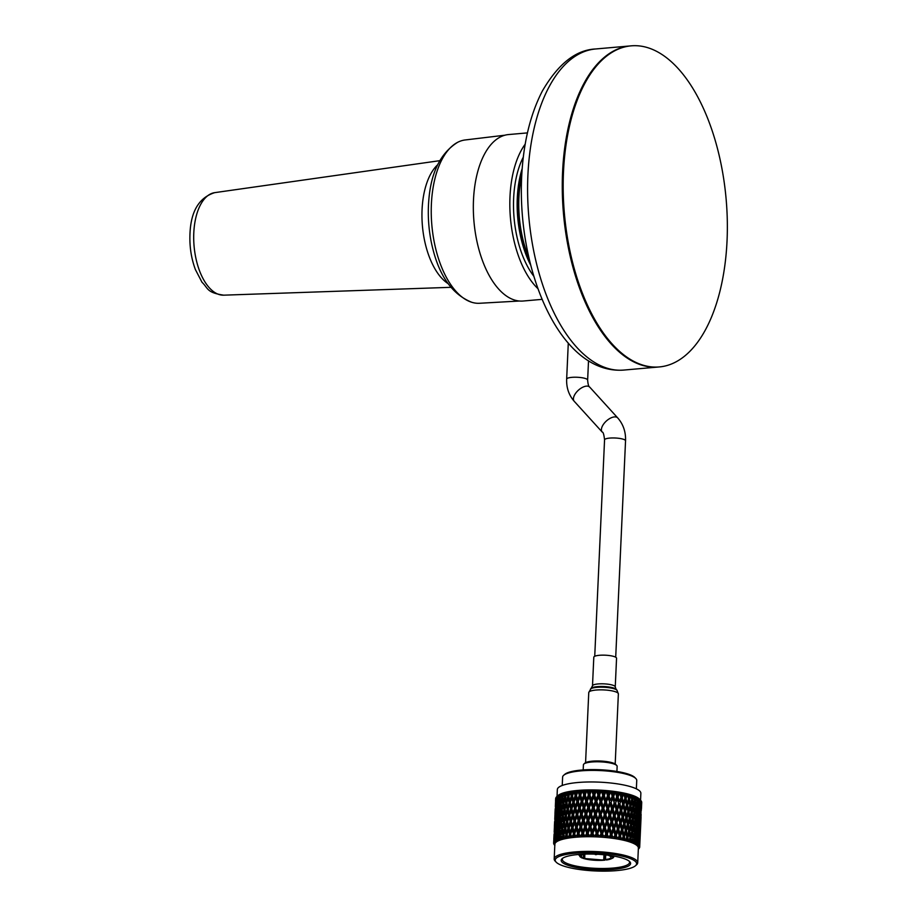 <?xml version="1.0" encoding="UTF-8"?>
<svg xmlns="http://www.w3.org/2000/svg" width="917" height="917" viewBox="0 0 917 917"><rect width="100%" height="100%" fill="white"/><g stroke="black" fill="none" stroke-linecap="round" stroke-linejoin="round"><path stroke-width="1.38" d="M623.824 370.067A161.163 81.177 -95 0 1 527.905 175.124A161.163 81.177 -95 0 1 595.546 48.979C575.853 49.896 558.121 63.915 542.337 91.058C530.164 114.717 523.263 143.453 521.647 177.268C517.199 272.062 560.883 374.87 623.824 370.067L658.498 367.006A161.163 81.177 -95 0 1 562.58 172.075A161.163 81.177 -95 0 1 630.208 45.93L631.125 45.85A161.163 81.177 -95 0 1 727.043 240.793A161.163 81.177 -95 0 1 659.403 366.926A161.163 81.177 -95 0 1 563.485 171.995A161.163 81.177 -95 0 1 631.125 45.85M533.786 276.189A76.34 38.445 -95 0 1 513.646 198.278A76.34 38.445 -95 0 1 523.298 157.151M530.679 265.116A76.34 38.445 -95 0 1 517.291 197.957A76.34 38.445 -95 0 1 522.174 168.602M659.403 366.926L658.498 367.006A161.163 81.177 -95 0 1 562.58 172.075A161.163 81.177 -95 0 1 630.208 45.93L595.546 48.979M521.704 176.064A76.764 38.663 85 0 0 528.914 257.849M521.853 173.302A74.644 37.597 85 0 0 529.545 260.543M592.497 685.859A11.394 2.533 -177.4 0 1 605.667 683.956A11.394 2.533 -177.4 0 1 615.25 686.89L616.556 658.234A11.394 2.533 -177.4 0 0 606.962 655.3A11.394 2.533 -177.4 0 0 593.803 657.202L592.497 685.859L588.76 692.541L585.573 762.657M583.9 763.999L584.989 763.047A15.807 3.508 2.6 0 1 597.403 760.961A15.807 3.508 2.6 0 1 613.244 763.082A15.807 3.508 2.6 0 1 615.731 764.446L616.74 765.489A16.884 3.748 -177.4 0 0 614.081 764.033A16.884 3.748 -177.4 0 0 597.162 761.775A16.884 3.748 -177.4 0 0 583.9 763.999A16.884 3.748 -177.4 0 0 583.418 764.824L583.189 769.925M608.854 855.32L609.725 855.435M607.1 859.137L606.435 859.974L605.495 859.63A14.81 3.29 -177.4 0 0 610.94 857.349A14.81 3.29 -177.4 0 0 608.842 855.538M605.495 859.63L605.713 854.942M605.541 854.919L604.67 860.169L605.335 859.344M575.968 854.736A34.743 7.714 2.6 0 1 629.773 861.705A34.743 7.714 2.6 0 1 615.834 869.11A34.743 7.714 2.6 0 1 576.323 867.459A34.743 7.714 2.6 0 1 562.19 858.633A34.743 7.714 2.6 0 1 575.968 854.736M562.82 858.163A33.665 7.474 -177.4 0 0 562.327 859.344A33.665 7.474 -177.4 0 0 580.289 866.829A33.665 7.474 -177.4 0 0 615.273 867.837A33.665 7.474 -177.4 0 0 629.578 862.404A33.665 7.474 -177.4 0 0 629.2 861.178M629.211 858.163A40.726 9.044 -177.4 0 0 579.464 852.936A40.726 9.044 -177.4 0 0 556.195 862.186A40.726 9.044 -177.4 0 0 562.602 865.694A40.726 9.044 -177.4 0 0 603.432 871.15A40.726 9.044 -177.4 0 0 635.424 865.786A40.726 9.044 -177.4 0 0 629.211 858.163M556.195 862.186L555.186 861.143A41.804 9.285 2.6 0 1 554.189 858.977A41.804 9.285 2.6 0 1 583.579 851.457A41.804 9.285 2.6 0 1 630.139 857.017A41.804 9.285 2.6 0 1 637.716 862.771A41.804 9.285 2.6 0 1 636.524 864.834L635.424 865.786M563.668 775.289L564.769 774.338A36.027 8.001 2.6 0 1 593.07 769.592A36.027 8.001 2.6 0 1 629.188 774.418A36.027 8.001 2.6 0 1 634.851 777.524L635.859 778.567A37.104 8.242 -177.4 0 0 630.025 775.369A37.104 8.242 -177.4 0 0 592.829 770.395A37.104 8.242 -177.4 0 0 563.668 775.289A37.104 8.242 -177.4 0 0 562.614 777.112L562.236 785.468M556.871 796.552A43.088 9.571 2.6 0 1 556.951 796.483L556.676 798.718L556.596 796.804A43.088 9.571 2.6 0 1 556.871 796.552L558.178 795.429A41.804 9.285 2.6 0 1 591.018 789.915A41.804 9.285 2.6 0 1 632.936 795.52A41.804 9.285 2.6 0 1 639.504 799.12L640.696 800.358A43.088 9.571 2.6 0 1 640.868 800.541L640.616 802.444L640.524 800.186A43.088 9.571 2.6 0 1 640.696 800.358M557.032 796.414L557.341 789.537A41.804 9.285 2.6 0 1 586.731 782.018A41.804 9.285 2.6 0 1 633.292 787.565A41.804 9.285 2.6 0 1 640.868 793.32L640.559 800.209M555.645 798.787A43.088 9.571 2.6 0 1 555.645 798.684A43.088 9.571 2.6 0 1 555.656 798.558L555.564 800.828M555.713 798.214A43.088 9.571 2.6 0 1 555.725 798.168L555.335 806.616L555.851 798.054M555.851 797.836A43.088 9.571 2.6 0 1 556.034 797.503L555.84 799.739L555.851 797.836M556.264 797.171A43.088 9.571 2.6 0 1 556.31 797.125L555.908 805.573L556.264 797.171M557.353 796.174A43.088 9.571 2.6 0 1 557.421 796.128L556.997 804.576L557.353 796.174L558.51 795.154L556.951 796.483M557.868 795.83A43.088 9.571 2.6 0 1 558.396 795.52L558.04 797.744L557.868 795.83L558.74 794.993L557.421 796.128M558.957 795.234A43.088 9.571 2.6 0 1 559.049 795.188L559.496 798.971L558.625 803.636L558.201 799.59L558.957 795.234L560.046 794.237L558.396 795.52M559.668 794.901A43.088 9.571 2.6 0 1 560.356 794.626L559.909 796.839L560.356 794.088L559.049 795.188M561.066 794.351A43.088 9.571 2.6 0 1 561.181 794.317L561.777 798.122L560.734 802.765L560.149 798.696L561.066 794.351L562.052 793.388L560.356 794.626M561.938 794.053A43.088 9.571 2.6 0 1 562.786 793.801L562.259 796.002L562.453 793.239L561.181 794.317M563.646 793.56A43.088 9.571 2.6 0 1 563.783 793.526L564.517 797.354L563.325 801.962L562.58 797.87L564.54 792.609L562.786 793.801M564.689 793.297A43.088 9.571 2.6 0 1 565.674 793.056L565.078 795.245L565.01 792.483L563.783 793.526M566.66 792.85A43.088 9.571 2.6 0 1 566.821 792.815L567.692 796.678L566.362 801.263L565.468 797.137L567.44 791.91L565.674 793.056M567.852 792.62A43.088 9.571 2.6 0 1 568.976 792.426L568.311 794.592L567.978 791.795L566.821 792.815M570.087 792.242A43.088 9.571 2.6 0 1 570.259 792.208L571.245 796.105L569.789 800.656L568.769 796.495L570.741 791.314L568.976 792.426M571.406 792.047A43.088 9.571 2.6 0 1 572.644 791.887L571.933 794.03L571.348 791.222L570.259 792.208M573.87 791.738A43.088 9.571 2.6 0 1 574.053 791.715L575.154 795.647L573.583 800.151L572.437 795.956L574.397 790.809L572.644 791.887M575.314 791.577A43.088 9.571 2.6 0 1 576.644 791.451L575.876 793.583L575.051 790.741L574.053 791.715M577.962 791.348A43.088 9.571 2.6 0 1 578.168 791.325L579.349 795.291L577.676 799.762L576.438 795.52L578.352 790.431L576.644 791.451M579.51 791.233A43.088 9.571 2.6 0 1 580.931 791.142L580.117 793.262L579.063 790.374L578.168 791.325M582.318 791.062A43.088 9.571 2.6 0 1 582.524 791.062L583.785 795.062L582.043 799.486L580.713 795.211L582.57 790.156L580.931 791.142M583.946 790.993A43.088 9.571 2.6 0 1 585.424 790.947L584.587 793.045L583.315 790.122L582.524 791.062M586.88 790.913A43.088 9.571 2.6 0 1 587.098 790.913L588.405 794.947L586.605 799.337L585.218 795.016L586.995 789.995L585.424 790.947M588.565 790.89A43.088 9.571 2.6 0 1 590.101 790.878L589.23 792.953L587.763 789.973L587.098 790.913M591.58 790.878A43.088 9.571 2.6 0 1 591.809 790.878L593.15 794.959L591.316 799.303L589.883 794.947L591.557 789.95L590.101 790.878M593.31 790.901A43.088 9.571 2.6 0 1 594.869 790.924L593.998 792.987L592.348 789.961L591.809 790.878M596.382 790.97A43.088 9.571 2.6 0 1 596.612 790.97L597.976 795.096L596.119 799.395L594.663 794.993L596.382 790.97L596.21 790.03L594.869 790.924M598.125 791.027A43.088 9.571 2.6 0 1 599.695 791.096L598.812 793.136L598.125 791.027L597.013 790.064L596.612 790.97M601.208 791.176A43.088 9.571 2.6 0 1 601.437 791.188L602.79 795.348L600.944 799.613L599.489 795.165L601.208 791.176L600.899 790.236L599.695 791.096M602.95 791.279A43.088 9.571 2.6 0 1 604.509 791.394L603.638 793.411L602.95 791.279L601.712 790.282L601.437 791.188M606.011 791.509A43.088 9.571 2.6 0 1 606.229 791.531L607.558 795.727L605.736 799.945L604.292 795.452L606.011 791.509L605.564 790.546L604.509 791.394M607.719 791.658A43.088 9.571 2.6 0 1 609.255 791.807L608.395 793.801L607.719 791.658L606.355 790.614L606.229 791.531M610.711 791.956A43.088 9.571 2.6 0 1 610.928 791.979L612.212 796.208L610.435 800.392L609.037 795.864L610.711 791.956L610.137 790.97L609.255 791.807M612.373 792.139A43.088 9.571 2.6 0 1 613.851 792.322L613.026 794.305L612.373 792.139L610.917 791.05L610.928 791.979M615.261 792.506A43.088 9.571 2.6 0 1 615.479 792.54L616.705 796.804L614.986 800.954L613.645 796.38L615.261 792.506L614.573 791.497L613.851 792.322M616.854 792.735A43.088 9.571 2.6 0 1 618.276 792.953L617.473 794.913L616.854 792.735L615.318 791.6L615.479 792.54M619.605 793.159A43.088 9.571 2.6 0 1 619.812 793.194L620.958 797.492L619.319 801.607L618.058 797.011L619.605 793.159L618.803 792.128L618.276 792.953M621.107 793.423A43.088 9.571 2.6 0 1 622.437 793.675L621.692 795.624L621.107 793.423L619.514 792.254L619.812 793.194M623.686 793.916A43.088 9.571 2.6 0 1 623.869 793.95L624.924 798.283L623.4 802.364L622.23 797.733L623.686 793.916L622.792 792.861L622.437 793.675M625.085 794.202A43.088 9.571 2.6 0 1 626.311 794.477L625.612 796.414L625.085 794.202L623.445 792.987L623.869 793.95M627.457 794.752A43.088 9.571 2.6 0 1 627.629 794.787L628.569 799.143L627.159 803.2L626.105 798.535L627.457 794.752L626.471 793.663L626.311 794.477M628.73 795.073A43.088 9.571 2.6 0 1 629.83 795.36L629.188 797.286L628.73 795.073L627.068 793.813L627.629 794.787M630.862 795.658A43.088 9.571 2.6 0 1 631.011 795.704L631.824 800.071L630.552 804.106L629.624 799.429L630.862 795.658L629.796 794.535L629.83 795.36M631.985 796.002A43.088 9.571 2.6 0 1 632.959 796.323L632.386 798.237L631.985 796.002L630.334 794.695L631.011 795.704M633.853 796.632A43.088 9.571 2.6 0 1 633.922 796.655A43.088 9.571 2.6 0 1 633.991 796.678L634.667 801.068L633.544 805.08L632.764 800.381L633.853 796.632L632.741 795.486L632.959 796.323M554.189 858.977L554.854 844.293A41.804 9.285 2.6 0 1 584.244 836.774A41.804 9.285 2.6 0 1 630.804 842.322A41.804 9.285 2.6 0 1 638.381 848.087L637.716 862.771M554.659 845.107L554.647 845.199A43.088 9.571 2.6 0 1 554.647 845.199A43.088 9.571 2.6 0 1 554.659 845.21L554.349 844.855A43.088 9.571 2.6 0 1 554.063 844.465L553.879 844.121A43.088 9.571 2.6 0 1 553.868 844.098L554.934 845.061L553.742 843.766A43.088 9.571 2.6 0 1 553.65 843.376L554.819 844.557L553.627 843.032A43.088 9.571 2.6 0 1 553.627 843.021L554.831 844.018L553.662 842.689A43.088 9.571 2.6 0 1 553.776 842.31L554.968 843.525L553.925 841.978A43.088 9.571 2.6 0 1 553.925 841.955L555.255 842.998L554.132 841.634A43.088 9.571 2.6 0 1 554.43 841.267L555.645 842.517L554.751 840.958A43.088 9.571 2.6 0 1 554.762 840.935L556.195 842.012L555.14 840.625A43.088 9.571 2.6 0 1 555.622 840.281L556.837 841.554L556.103 839.983A43.088 9.571 2.6 0 1 556.126 839.972L557.651 841.084L556.665 839.674A43.088 9.571 2.6 0 1 557.33 839.353L558.522 840.66L557.972 839.066A43.088 9.571 2.6 0 1 558.006 839.055L559.588 840.213L558.694 838.791A43.088 9.571 2.6 0 1 559.542 838.482L560.7 839.823L560.321 838.23A43.088 9.571 2.6 0 1 560.367 838.218L561.995 839.422L561.204 837.978A43.088 9.571 2.6 0 1 562.213 837.702L563.313 839.078L563.141 837.485A43.088 9.571 2.6 0 1 563.187 837.473L564.838 838.723L564.15 837.255A43.088 9.571 2.6 0 1 565.319 837.015L566.362 838.413L566.374 836.82A43.088 9.571 2.6 0 1 566.419 836.82L568.082 838.104L567.52 836.625A43.088 9.571 2.6 0 1 568.815 836.43L569.778 837.84L569.984 836.27A43.088 9.571 2.6 0 1 570.042 836.258L571.681 837.588L571.245 836.109A43.088 9.571 2.6 0 1 572.667 835.949L573.538 837.381L573.927 835.823A43.088 9.571 2.6 0 1 573.996 835.811L575.601 837.187L575.291 835.696A43.088 9.571 2.6 0 1 576.816 835.582L577.584 837.026L578.168 835.49A43.088 9.571 2.6 0 1 578.237 835.479L579.785 836.889L579.613 835.398A43.088 9.571 2.6 0 1 581.218 835.33L581.871 836.797L582.639 835.272A43.088 9.571 2.6 0 1 582.708 835.272L584.175 836.717L584.14 835.227A43.088 9.571 2.6 0 1 585.814 835.192L586.353 836.671L587.281 835.181A43.088 9.571 2.6 0 1 587.35 835.181L588.714 836.659L588.84 835.181A43.088 9.571 2.6 0 1 590.537 835.192L590.949 836.671L592.038 835.215A43.088 9.571 2.6 0 1 592.118 835.215L593.368 836.717L593.62 835.249A43.088 9.571 2.6 0 1 595.351 835.307L595.626 836.797L596.864 835.364A43.088 9.571 2.6 0 1 596.933 835.364L598.056 836.9L598.446 835.444A43.088 9.571 2.6 0 1 600.177 835.536L600.314 837.026L601.678 835.639A43.088 9.571 2.6 0 1 601.758 835.639L602.721 837.198L603.26 835.754A43.088 9.571 2.6 0 1 604.956 835.891L604.956 837.381L606.435 836.029A43.088 9.571 2.6 0 1 606.504 836.029L607.318 837.599L607.971 836.178A43.088 9.571 2.6 0 1 609.633 836.361L609.484 837.84L611.066 836.533A43.088 9.571 2.6 0 1 611.135 836.533L611.777 838.115L612.556 836.717A43.088 9.571 2.6 0 1 614.149 836.934L613.863 838.402L615.525 837.141A43.088 9.571 2.6 0 1 615.594 837.141L616.041 838.734L616.935 837.359A43.088 9.571 2.6 0 1 618.448 837.611L618.012 839.066L619.743 837.84A43.088 9.571 2.6 0 1 619.8 837.851L620.064 839.445L621.061 838.092A43.088 9.571 2.6 0 1 622.471 838.379L621.909 839.823L623.663 838.631A43.088 9.571 2.6 0 1 623.72 838.654L623.801 840.236L624.878 838.917A43.088 9.571 2.6 0 1 626.162 839.227L625.474 840.648L627.251 839.514A43.088 9.571 2.6 0 1 627.297 839.525L627.182 841.107L628.34 839.812A43.088 9.571 2.6 0 1 629.486 840.155L628.684 841.554L630.449 840.453A43.088 9.571 2.6 0 1 630.495 840.465L630.185 842.035L631.412 840.774A43.088 9.571 2.6 0 1 631.916 840.958A43.088 9.571 2.6 0 1 632.398 841.13L631.481 842.505L633.269 841.462A43.088 9.571 2.6 0 1 633.269 841.462L632.764 843.021L634.037 841.795L634.747 835.525L635.321 840.247L633.853 843.514L635.561 842.402L634.896 844.041L636.192 842.849L636.822 836.591L637.223 841.325L635.745 844.546L637.395 843.583A43.088 9.571 2.6 0 1 637.395 843.583L636.536 845.096L637.854 843.927L638.392 837.668L638.622 842.414L637.155 845.6L638.702 844.672A43.088 9.571 2.6 0 1 638.702 844.672L637.682 846.15L639 845.016L639.447 838.768L639.287 845.405L638.049 846.666L639.481 845.772A43.088 9.571 2.6 0 1 639.481 845.772L638.312 847.216L639.619 846.116L639.963 839.857L639.699 846.494L638.427 847.721L639.722 846.849A43.088 9.571 2.6 0 1 639.722 846.849L639.699 846.872M578.386 831.41L577.102 827.145L578.787 822.664L580.094 826.951L578.386 831.41L578.822 833.668L577.699 836.74M627.285 824.945L628.615 825.541M583.35 858.415L584.679 858.266A14.81 3.29 -177.4 0 0 603.741 859.837L604.67 860.169A16.426 3.645 -177.4 0 1 583.35 858.415L582.524 857.464M641.464 808.599L641.728 802.364A43.088 9.571 2.6 0 1 641.728 802.593A43.088 9.571 2.6 0 1 641.728 802.719L641.728 802.593M639.39 847.744L639.585 847.572A43.088 9.571 2.6 0 0 639.688 847.193L641.063 817.334M641.682 802.031L641.292 810.433L641.671 801.974A43.088 9.571 2.6 0 1 641.682 802.031M639.436 847.893A43.088 9.571 2.6 0 1 639.424 847.916L639.218 848.236A43.088 9.571 2.6 0 1 638.92 848.603L638.599 848.924A43.088 9.571 2.6 0 1 638.587 848.936L638.599 848.833M640.845 821.254L640.456 830.091M641.121 814.411L640.719 823.157L640.994 814.216M641.212 807.522L640.823 816.245L641.029 807.189M641.178 800.942L640.777 809.344L641.143 800.885A43.088 9.571 2.6 0 1 641.178 800.942M639.47 811.327L640.811 811.499M639.504 818.216L640.8 818.411M640.272 833.966L639.871 842.815M640.536 827.134L640.146 835.868L640.421 826.939M640.639 820.234L640.238 828.957L640.444 819.901M640.605 813.322L640.204 822.068L640.341 812.875M640.433 806.421L640.032 815.156L640.112 805.86M640.146 799.842L639.734 808.244L640.077 799.796A43.088 9.571 2.6 0 1 640.146 799.842L640.524 800.186M639.734 808.244L639.355 808.828M638.45 810.261L639.837 810.41M638.736 817.15L640.1 817.322M638.897 824.051L640.226 824.223M638.92 830.928L640.226 831.123M640.055 832.945L639.665 841.68L639.871 832.613M640.02 826.045L639.63 834.779L639.768 825.598M639.848 819.145L639.458 827.868L639.527 818.583M639.55 812.233L639.149 820.967L639.172 811.556M639.115 805.332L638.725 814.055L638.691 804.564M638.587 798.764L638.954 803.166L638.163 807.166L637.705 802.432L638.496 798.707A43.088 9.571 2.6 0 1 638.587 798.764L639.126 799.097A43.088 9.571 2.6 0 1 639.642 799.452L639.298 801.343L639.126 799.097M638.163 807.166L637.682 807.946M636.925 809.207L638.347 809.321M638.725 814.055L638.289 814.743M637.464 816.096L638.874 816.222M639.149 820.967L638.771 821.552M637.877 822.985L639.264 823.134M638.163 829.862L639.527 830.034M638.312 836.763L639.653 836.946M638.347 843.651L639.642 843.846M639.275 831.857L638.874 840.591L638.954 831.295M638.977 824.956L638.576 833.679L638.587 824.28M638.541 818.044L638.14 826.779L638.106 817.276M637.98 811.144L638.381 815.889L637.579 819.89L637.498 810.273M637.292 804.255L637.774 808.989L636.902 812.989L636.352 808.255L637.292 804.255L636.272 802.341L637.705 802.432M636.524 797.698L637.051 802.1L636.089 806.1L635.47 801.389L636.421 797.652A43.088 9.571 2.6 0 1 636.524 797.698L637.223 798.031A43.088 9.571 2.6 0 1 637.9 798.375L637.475 800.277L637.223 798.031M636.089 806.1L635.515 807.098M635.905 810.089L636.478 814.812L635.515 818.824L634.885 814.101L635.905 810.089L634.919 808.175L636.352 808.255M636.902 812.989L636.364 813.883M636.719 816.978L637.2 821.712L636.318 825.701L635.779 820.979L636.719 816.978L635.687 815.053L637.12 815.144M637.579 819.89L637.097 820.669M636.352 821.93L637.774 822.045M638.14 826.779L637.716 827.466M636.891 828.808L638.289 828.934M638.576 833.679L638.198 834.264M637.304 835.696L638.691 835.846M637.579 842.585L638.943 842.757M637.968 830.756L637.567 839.502L637.533 829.988M637.407 823.867L637.796 828.601L637.006 832.602L636.925 822.996M634.977 803.212L635.63 807.934L634.587 811.946L633.876 807.224L634.977 803.212L634.025 801.32L635.47 801.389M633.544 805.08L632.443 807.189L633.876 807.224M634.587 811.946L633.441 814.032L634.885 814.101M635.515 818.824L634.942 819.821M635.332 822.801L635.894 827.524L634.931 831.536L634.312 826.813L635.332 822.801L634.335 820.898L635.779 820.979M636.318 825.701L635.79 826.595M636.134 829.69L636.627 834.424L635.745 838.425L635.194 833.691L636.134 829.69L635.114 827.764L636.547 827.856M637.006 832.602L636.524 833.393M635.768 834.642L637.2 834.757M637.567 839.502L637.132 840.19M636.306 841.531L637.716 841.657M638.392 837.668L638.014 837.003M636.192 842.849A43.088 9.571 2.6 0 1 636.845 843.227M634.404 815.935L635.057 820.658L634.002 824.658L633.303 819.947L634.404 815.935L633.441 814.032M633.36 809.058L634.094 813.78L632.959 817.804L632.18 813.092L633.36 809.058L632.443 807.189M632.203 802.215L633.017 806.914L631.813 810.949L630.953 806.249L632.203 802.215L631.332 800.358L632.764 800.381M630.552 804.106L629.532 806.238L630.953 806.249M631.813 810.949L630.747 813.07L632.18 813.092M632.959 817.804L631.859 819.913L633.303 819.947M634.002 824.658L632.868 826.756L634.312 826.813M634.931 831.536L634.369 832.533M634.747 835.525L633.762 833.622L635.194 833.691M635.745 838.425L635.217 839.319M635.561 842.402L634.541 840.488L635.974 840.58M636.822 836.591L636.341 835.719M637.384 843.48L636.948 842.712M634.037 841.795A43.088 9.571 2.6 0 1 634.862 842.161M633.83 828.647L634.472 833.37L633.429 837.381L632.73 832.67L633.83 828.647L632.868 826.756M632.787 821.781L633.509 826.492L632.386 830.515L631.607 825.804L632.787 821.781L631.859 819.913M631.63 814.938L632.432 819.638L631.228 823.661L630.38 818.973L631.63 814.938L630.747 813.07M630.369 808.095L631.251 812.783L629.979 816.829L629.051 812.141L630.369 808.095L629.532 806.238M629.005 801.275L629.956 805.951L628.615 809.998L627.618 805.321L629.005 801.275L628.225 799.441L629.624 799.429M627.159 803.2L626.242 805.355L627.618 805.321M628.615 809.998L627.641 812.153L629.051 812.141M629.979 816.829L628.959 818.961L630.38 818.973M631.228 823.661L630.174 825.781L631.607 825.804M632.386 830.515L631.286 832.625L632.73 832.67M633.429 837.381L632.294 839.479L633.727 839.536M631.412 840.774L631.034 838.528L632.203 834.504L632.936 839.215L632.398 841.13M631.056 827.65L631.859 832.349L630.655 836.384L629.807 831.685L631.056 827.65L630.174 825.781M629.796 820.807L630.667 825.506L629.394 829.541L628.477 824.853L629.796 820.807L628.959 818.961M628.432 813.987L629.383 818.675L628.042 822.721L627.045 818.044L628.432 813.987L627.641 812.153M626.976 807.178L627.985 811.854L626.575 815.924L625.52 811.258L626.976 807.178L626.242 805.355M625.428 800.403L626.494 805.046L625.027 809.126L623.915 804.473L625.428 800.403L624.741 798.592L626.105 798.535M621.107 808.336L619.892 803.716L621.508 799.601L622.689 804.232L620.351 810.525L622.998 803.418M623.216 806.341L624.351 810.995L622.815 815.087L621.657 810.445L623.216 806.341L622.907 803.682M622.689 804.232L623.915 804.473M625.027 809.126L624.168 811.304L625.52 811.258M626.575 815.924L625.658 818.079L627.045 818.044M628.042 822.721L627.068 824.864L628.477 824.853M629.394 829.541L628.386 831.673L629.807 831.685M630.655 836.384L629.601 838.505L631.034 838.528M632.203 834.504L631.286 832.625M633.246 841.359L632.294 839.479M628.34 839.812L627.893 837.576L629.211 833.53L630.094 838.218L629.486 840.155M627.858 826.698L628.798 831.387L627.457 835.444L626.471 830.768L627.858 826.698L627.068 824.864M626.403 819.901L627.411 824.566L626.002 828.636L624.947 823.97L626.403 819.901L625.658 818.079M624.855 813.115L625.921 817.769L624.454 821.838L623.342 817.196L624.855 813.115L624.168 811.304M619.319 801.607L620.958 797.492M616.9 807.625L615.594 803.04L617.29 798.902L618.574 803.487L616.27 809.837L618.631 803.808L619.892 803.716M621.508 799.601L620.935 797.813L622.792 792.861M618.746 814.33L617.485 809.722L619.147 805.596L620.373 810.204L618.058 816.531L620.351 810.525L621.657 810.445M620.534 821.047L619.307 816.439L620.924 812.324L622.116 816.955L619.777 823.237L622.414 816.153M622.643 819.064L623.766 823.707L622.242 827.799L621.073 823.157L622.643 819.064L622.322 816.417M622.116 816.955L623.342 817.196M624.454 821.838L623.594 824.016L624.947 823.97M626.002 828.636L625.085 830.791L626.471 830.768M627.457 835.444L626.494 837.588L627.893 837.576M629.211 833.53L628.386 831.673M630.472 840.362L629.601 838.505M624.878 838.917L624.374 836.694L625.818 832.625L626.827 837.29L626.162 839.227M624.271 825.827L625.348 830.493L623.881 834.562L622.758 829.919L624.271 825.827L623.594 824.016M614.986 800.954L616.705 796.804M612.441 807.017L611.066 802.467L612.843 798.283L614.195 802.845L611.937 809.252L614.413 803.177L615.594 803.04M617.29 798.902L616.843 797.125L618.803 792.128M619.147 805.596L618.574 803.487M614.413 813.677L613.06 809.103L614.803 804.931L616.121 809.516L613.84 815.901L616.27 809.837L617.485 809.722M620.924 812.324L620.373 810.204M616.316 820.337L615.009 815.763L616.717 811.614L617.989 816.21L615.685 822.56L618.058 816.531L619.307 816.439M618.173 827.042L616.9 822.434L618.562 818.308L619.8 822.927L617.473 829.255L619.777 823.237L621.073 823.157M619.949 833.771L618.734 829.151L620.351 825.036L621.531 829.667L619.204 835.96L621.829 828.888M621.061 838.092L620.5 835.88L622.058 831.788L621.737 829.14M621.531 829.667L622.758 829.919M623.881 834.562L623.01 836.74L624.374 836.694M625.818 832.625L625.085 830.791M627.274 839.422L626.494 837.588M622.058 831.788L623.193 836.43L622.471 838.379M610.435 800.392L612.212 796.208M607.811 806.513L606.389 801.997L608.212 797.79L609.622 802.306L607.444 808.76L610 802.627L611.066 802.467M612.843 798.283L612.522 796.541L614.573 791.497M614.803 804.931L614.195 802.845M609.862 813.115L608.464 808.576L610.252 804.381L611.639 808.92L609.427 815.351L611.937 809.252L613.06 809.103M616.717 811.614L616.121 809.516M611.868 819.729L610.493 815.19L612.269 811.006L613.622 815.568L611.364 821.964L613.84 815.901L615.009 815.763M618.562 818.308L617.989 816.21M613.828 826.389L612.487 821.815L614.23 817.655L615.548 822.228L613.267 828.613L615.685 822.56L616.9 822.434M620.351 825.036L619.8 822.927M615.743 833.06L614.436 828.475L616.132 824.326L617.416 828.934L615.112 835.284L617.473 829.255L618.734 829.151M618.012 839.066L619.204 835.96L620.5 835.88M623.698 838.551L623.01 836.74M616.935 837.359L616.327 835.158L617.989 831.031L619.216 835.651L618.448 837.611M605.736 799.945L605.438 802.203L607.558 795.727M603.054 806.123L601.609 801.653L603.455 797.4L604.899 801.882L602.824 808.381L605.438 802.203L606.389 801.997M608.212 797.79L608.017 796.048L610.137 790.97M610.252 804.381L609.622 802.306M605.163 812.668L603.718 808.175L605.552 803.922L606.985 808.439L604.853 814.926L607.444 808.76L608.464 808.576M612.269 811.006L611.639 808.92M607.237 819.225L605.816 814.72L607.639 810.502L609.037 815.03L606.871 821.472L609.427 815.351L610.493 815.19M614.23 817.655L613.622 815.568M609.278 825.827L607.879 821.288L609.679 817.093L611.066 821.643L608.842 828.074L611.364 821.964L612.487 821.815M616.132 824.326L615.548 822.228M611.295 832.453L609.92 827.902L611.685 823.718L613.037 828.28L610.791 834.688L613.267 828.613L614.436 828.475M617.989 831.031L617.416 828.934M613.863 838.402L615.112 835.284L616.327 835.158M619.777 837.748L619.216 835.651M612.556 836.717L611.914 834.539L613.645 830.378L614.963 834.951L614.149 836.934M600.944 799.613L600.773 801.871L603.397 795.669L602.79 795.348M598.239 805.848L596.784 801.412L598.641 797.125L600.096 801.561L598.148 808.118L600.773 801.871L601.609 801.653M603.455 797.4L605.564 790.546M605.552 803.922L604.899 801.882M600.36 812.336L598.904 807.877L600.761 803.59L602.217 808.072L600.199 814.594L602.824 808.381L603.718 808.175M607.639 810.502L606.985 808.439M602.48 818.835L601.025 814.376L602.882 810.112L604.326 814.605L602.251 821.093L604.853 814.926L605.816 814.72M609.679 817.093L609.037 815.03M604.578 825.38L603.145 820.887L604.979 816.646L606.412 821.151L604.28 827.638L606.871 821.472L607.879 821.288M611.685 823.718L611.066 821.643M606.664 831.948L605.231 827.432L607.054 823.214L608.464 827.742L606.286 834.195L608.842 828.074L609.92 827.902M613.645 830.378L613.037 828.28M609.484 837.84L610.791 834.688L611.914 834.539M615.559 837.049L614.963 834.951M607.971 836.178L607.306 834.012L609.106 829.816L610.481 834.355L609.633 836.361M596.119 799.395L596.084 801.664L598.721 795.406L597.976 795.096M593.425 805.699L591.969 801.309L593.815 796.965L595.271 801.366L593.425 805.699L593.459 807.969L596.784 801.412M598.641 797.125L600.899 790.236M600.761 803.59L600.096 801.561M595.534 812.118L594.078 807.705L595.935 803.384L597.391 807.808L595.534 812.118L595.511 814.388L598.904 807.877M602.882 810.112L602.217 808.072M597.666 818.56L596.199 814.136L598.056 809.837L599.523 814.285L597.563 820.83L600.199 814.594L601.025 814.376M604.979 816.646L604.326 814.605M599.787 825.048L598.331 820.589L600.188 816.313L601.644 820.784L599.626 827.317L602.251 821.093L603.145 820.887M607.054 823.214L606.412 821.151M601.907 831.559L600.452 827.088L602.297 822.824L603.741 827.317L601.667 833.817L604.28 827.638L605.231 827.432M609.106 829.816L608.464 827.742M604.956 837.381L606.286 834.195L607.306 834.012M611.112 836.442L610.481 834.355M603.26 835.754L602.561 833.61L604.406 829.369L605.828 833.874L604.956 835.891M591.316 799.303L591.431 801.573L594.033 795.257L593.15 794.959M588.657 805.665L587.247 801.309L589.058 796.942L590.479 801.298L588.657 805.665L588.829 807.934L591.969 801.309M593.815 796.965L596.21 790.03M595.935 803.384L596.084 801.664L595.271 801.366M590.743 812.026L589.31 807.659L591.133 803.292L592.577 807.682L590.743 812.026L590.846 814.296L594.078 807.705M598.056 809.837L598.148 808.118L597.391 807.808M592.841 818.411L591.396 814.032L593.242 809.688L594.697 814.09L592.841 818.411L592.886 820.681L596.199 814.136M600.188 816.313L599.523 814.285M594.961 824.83L593.505 820.417L595.362 816.107L596.818 820.52L594.961 824.83L594.938 827.1L598.331 820.589M602.297 822.824L601.644 820.784M597.082 831.283L595.626 826.859L597.483 822.549L598.939 826.996L596.99 833.553L599.626 827.317L600.452 827.088M604.406 829.369L603.741 827.317M600.314 837.026L601.667 833.817L602.561 833.61M606.481 835.937L605.828 833.874M598.446 835.444L597.746 833.312L599.603 829.037L601.059 833.507L600.177 835.536M591.133 803.292L591.431 801.573L590.479 801.298M586.032 812.061L584.633 807.728L586.422 803.315L587.831 807.659L586.032 812.061L586.272 814.33L589.31 807.659M593.242 809.688L593.459 807.969L592.577 807.682M588.084 818.377L586.662 814.032L588.473 809.654L589.906 814.021L588.084 818.377L588.256 820.646L591.396 814.032M595.362 816.107L595.511 814.388L594.697 814.09M590.158 824.738L588.725 820.371L590.559 816.015L592.004 820.394L590.158 824.738L590.273 827.019L593.505 820.417M597.483 822.549L597.563 820.83L596.818 820.52M592.267 831.134L590.823 826.744L592.657 822.4L594.113 826.802L592.267 831.134L592.302 833.404L595.626 826.859M599.603 829.037L598.939 826.996M595.626 836.797L597.746 833.312M601.724 835.547L601.059 833.507M586.605 799.337L586.846 801.607L589.413 795.222L588.405 794.947M584.014 805.756L582.65 801.447L584.404 797.022L585.791 801.343L584.014 805.756L584.324 808.026L587.247 801.309M589.058 796.942L591.557 789.95M593.62 835.249L592.932 833.14L594.778 828.819L596.233 833.244L595.351 835.307M588.473 809.654L588.829 807.934L587.831 807.659M583.43 818.468L582.077 814.17L583.831 809.745L585.206 814.067L583.43 818.468L583.739 820.738L586.662 814.032M590.559 816.015L590.846 814.296L589.906 814.021M585.447 824.773L584.06 820.44L585.848 816.038L587.247 820.383L585.447 824.773L585.699 827.042L588.725 820.371M592.657 822.4L592.886 820.681L592.004 820.394M587.499 831.1L586.089 826.756L587.9 822.366L589.322 826.733L587.499 831.1L587.682 833.37L590.823 826.744M594.778 828.819L594.938 827.1L594.113 826.802M590.949 836.671L592.932 833.14M596.91 835.272L596.99 833.553L596.233 833.244M582.043 799.486L582.41 801.756L584.897 795.314L583.785 795.062M579.544 805.974L578.26 801.699L579.934 797.24L581.252 801.515L579.544 805.974L579.98 808.232L582.65 801.447M584.404 797.022L586.995 789.995M586.422 803.315L586.846 801.607L585.791 801.343M581.458 812.21L580.14 807.923L581.859 803.475L583.212 807.774L581.458 812.21L581.837 814.479L584.633 807.728M588.84 835.181L588.152 833.094L589.975 828.727L591.419 833.117L590.537 835.192M585.848 816.038L586.272 814.33L585.206 814.067M580.885 824.922L579.555 820.635L581.286 816.199L582.627 820.486L580.885 824.922L581.263 827.191L584.06 820.44M587.9 822.366L588.256 820.646L587.247 820.383M582.857 831.192L581.493 826.882L583.258 822.457L584.633 826.779L582.857 831.192L583.166 833.461L586.089 826.756M589.975 828.727L590.273 827.019L589.322 826.733M586.353 836.671L588.152 833.094M592.084 835.112L592.302 833.404L591.419 833.117M577.676 799.762L578.26 801.699M579.441 798.547L580.553 795.52L579.349 795.291M579.934 797.24L582.57 790.156M581.859 803.475L582.41 801.756L581.252 801.515M578.868 811.27L580.14 807.923M583.831 809.745L584.324 808.026L583.212 807.774M578.959 818.686L577.676 814.422L579.361 809.952L580.667 814.239L578.959 818.686L579.406 820.944L582.077 814.17M577.504 803.739L578.776 808.003L577.102 812.485L575.865 808.232L578.18 802.02L576.931 801.802L575.303 806.307L574.111 802.077L575.704 797.572L576.931 801.802M584.14 835.227L583.487 833.163L585.264 828.762L586.674 833.106L585.814 835.192M583.258 822.457L583.739 820.738L582.627 820.486M578.168 835.49L581.493 826.882M585.264 828.762L585.699 827.042L584.633 826.779M581.871 836.797L583.487 833.163M587.316 835.089L587.682 833.37L586.674 833.106M573.583 800.151L574.111 802.077M575.704 797.572L576.438 795.841L575.154 795.647M575.303 806.307L575.865 808.232M577.102 812.485L577.676 814.422M579.361 809.952L579.98 808.232L578.776 808.003M581.286 816.199L581.837 814.479L580.667 814.239M578.283 823.982L579.555 820.635M576.919 816.462L578.191 820.726L576.529 825.197L575.28 820.944L577.607 814.743L576.346 814.525L574.73 819.019L573.538 814.8L575.119 810.284L576.346 814.525M573.4 804.129L574.569 808.358L572.999 812.875L571.864 808.668L574.191 802.398L572.873 802.215L571.348 806.742L570.271 802.558L571.75 798.019L572.873 802.215M579.613 835.398L578.982 833.358L580.702 828.911L582.054 833.209L581.218 835.33M580.702 828.911L581.263 827.191L580.094 826.951M579.785 836.889L578.982 833.358M582.673 835.181L583.166 833.461L582.054 833.209M569.789 800.656L570.512 802.891L569.136 802.73L567.738 807.304L566.775 803.154L568.127 798.569L569.136 802.73M571.75 798.019L572.609 796.277L571.245 796.105M571.348 806.742L572.025 808.989L570.672 808.817L569.205 813.379L568.185 809.207L569.606 804.633L570.672 808.817M572.999 812.875L573.538 814.8M575.119 810.284L575.865 808.553L574.569 808.358M574.73 819.019L575.28 820.944M576.529 825.197L577.102 827.145M578.787 822.664L579.406 820.944L578.191 820.726M574.546 822.996L575.773 827.249L574.145 831.742L572.953 827.512L575.291 821.265L573.996 821.07L572.426 825.587L571.28 821.38L572.816 816.852L573.996 821.07M571.176 810.731L572.3 814.938L570.775 819.466L569.686 815.282L572.025 808.989M575.291 835.696L574.707 833.668L576.346 829.186L577.618 833.438L576.816 835.582M576.346 829.186L577.022 827.455L578.822 833.668L577.618 833.438M566.362 801.263L567.187 803.475L565.766 803.361L564.505 807.957L563.68 803.842L564.895 799.234L565.766 803.361M568.127 798.569L569.09 796.816L567.692 796.678M567.738 807.304L568.517 809.528L567.107 809.39L565.778 813.987L564.895 809.849L566.179 805.241L567.107 809.39M569.606 804.633L570.512 802.891M569.205 813.379L569.938 815.614L568.563 815.454L567.164 820.016L566.202 815.878L567.554 811.293L568.563 815.454M570.775 819.466L571.451 821.701L570.099 821.54L568.632 826.091L567.612 821.919L569.033 817.356L570.099 821.54M572.816 816.852L573.618 815.121L572.3 814.938M572.426 825.587L572.953 827.512M574.145 831.742L574.707 833.668M573.561 814.926L577.022 827.455L575.773 827.249M571.245 836.109L570.706 834.103L572.242 829.576L573.423 833.794L572.667 835.949M570.592 823.443L571.715 827.65L570.202 832.189L569.113 827.994L571.451 821.701M563.325 801.962L564.242 804.163L562.797 804.071L561.685 808.714L561.021 804.622L562.087 799.979L562.797 804.071M564.895 799.234L565.949 797.458L564.517 797.354M564.505 807.957L565.376 810.169L563.944 810.066L562.751 814.686L562.006 810.582L563.141 805.951L563.944 810.066M566.179 805.241L567.187 803.475M565.778 813.987L566.603 816.199L565.181 816.084L563.921 820.681L563.107 816.566L564.322 811.946L565.181 816.084M567.554 811.293L568.517 809.528M567.164 820.016L567.932 822.24L566.534 822.102L565.204 826.698L564.31 822.56L565.594 817.964L566.534 822.102M569.033 817.356L569.938 815.614M568.632 826.091L569.365 828.326L567.978 828.177L566.58 832.739L565.629 828.59L566.981 824.005L567.978 828.177M570.202 832.189L570.867 834.424L569.514 834.264L568.815 836.43M572.242 829.576L573.045 827.833L571.715 827.65M573.973 835.719L574.707 833.989L573.423 833.794M567.52 836.625L567.038 834.642L568.448 830.08L569.514 834.264M560.734 802.765L561.215 803.785M562.087 799.979L563.21 798.18L561.777 798.122M561.685 808.714L562.19 809.849M563.141 805.951L564.242 804.163M562.751 814.686L563.657 816.887L562.224 816.795L561.112 821.426L560.447 817.345L561.502 812.703L562.224 816.795M564.322 811.946L565.376 810.169M563.921 820.681L564.792 822.881L563.359 822.778L562.167 827.398L561.433 823.294L562.568 818.675L563.359 822.778M565.594 817.964L566.603 816.199M565.204 826.698L566.03 828.911L564.608 828.796L563.347 833.404L562.534 829.277L563.737 824.658L564.608 828.796M566.981 824.005L567.932 822.24M566.58 832.739L567.359 834.963L565.961 834.825L565.319 837.015M568.448 830.08L569.365 828.326M570.019 836.166L570.867 834.424M564.15 837.255L563.737 835.284L565.021 830.687L565.961 834.825M560.562 806.742L561.193 810.834L560.161 815.488L559.576 811.407L561.72 804.931L560.287 804.885L559.324 809.551L558.831 805.481L559.725 800.816L560.287 804.885M558.625 803.636L559.026 804.45M559.725 800.816L560.929 798.994L559.496 798.971M559.324 809.551L559.771 810.468M560.161 815.488L560.631 816.508M561.502 812.703L562.637 810.903L561.193 810.834M561.112 821.426L561.605 822.56M562.568 818.675L563.657 816.887M562.167 827.398L563.084 829.598L561.651 829.518L560.528 834.149L559.863 830.057L560.929 825.415L561.651 829.518M563.737 824.658L564.792 822.881M563.347 833.404L564.219 835.605L562.786 835.502L562.213 837.702M565.021 830.687L566.03 828.911M566.397 836.728L567.359 834.963M561.204 837.978L560.849 836.017L561.995 831.387L562.786 835.502M559.978 819.466L560.619 823.546L559.588 828.2L559.003 824.119L561.147 817.655L559.702 817.609L558.751 822.262L558.247 818.205L559.152 813.539L559.702 817.609M558.442 807.613L558.912 811.683L558.04 816.359L557.628 812.302L558.992 806.811M557.857 801.733L558.247 805.768L557.456 810.456L557.135 806.421L558.35 801.022M556.997 804.576L557.318 805.172M559.106 799.876L557.696 799.888M557.456 810.456L557.823 811.167M559.668 805.779L558.247 805.768M558.04 816.359L558.442 817.173M559.152 813.539L560.344 811.705L558.912 811.683M558.751 822.262L559.187 823.179M559.588 828.2L560.058 829.22M560.929 825.415L562.064 823.615L560.619 823.546M560.528 834.149L561.032 835.284M561.995 831.387L563.084 829.598M563.164 837.381L564.219 835.605M558.694 838.791L559.404 832.189L559.542 838.482M558.568 826.251L559.129 830.321L558.178 834.986L557.674 830.928L558.568 826.251L559.771 824.429L558.338 824.394L557.467 829.071L557.055 825.013L557.857 820.337L558.338 824.394M557.272 814.445L556.883 823.179L556.55 819.145L557.765 813.734M556.825 808.565L556.424 817.299L556.183 813.264L557.249 807.946M556.493 802.707L556.103 811.43L556.848 802.192M557.788 800.828L556.424 800.873M558.098 806.696L556.711 806.719M556.424 817.299L556.745 817.895M558.533 812.6L557.123 812.6M556.883 823.179L557.238 823.879M559.095 818.503L557.662 818.491M557.857 820.337L558.407 819.534M557.467 829.071L557.868 829.885M558.178 834.986L558.613 835.903M559.404 832.189L560.574 830.378L559.129 830.321M560.356 838.127L561.479 836.338L560.046 836.27M557.995 838.963L559.198 837.152L557.754 837.118L557.33 839.353M556.665 839.674L557.284 833.06L557.754 837.118M556.699 827.157L557.089 831.215L556.298 835.903L555.977 831.857L557.192 826.446M556.241 821.288L555.851 830.011L555.61 825.988L556.676 820.669M555.92 815.419L555.519 824.142L556.275 814.904M555.725 809.562L555.324 818.296L556.011 809.161M555.656 803.728L555.266 812.451L555.862 803.441M556.974 801.813L555.668 801.894M557.032 807.671L555.691 807.728M557.215 813.539L555.84 813.585M557.513 819.42L556.126 819.443M555.851 830.011L556.16 830.607M557.949 825.311L556.539 825.311M556.298 835.903L556.665 836.602M558.51 831.226L557.089 831.215M557.284 833.06L557.834 832.258M556.126 839.88L556.608 839.17M555.14 840.625L555.668 834L555.622 840.281M555.335 828.131L554.945 836.866L555.702 827.615M555.14 822.285L554.751 831.008L555.427 821.884M555.083 816.439L554.682 825.174L555.289 816.153M555.152 810.605L554.762 819.339L555.278 810.433M555.301 808.771L554.98 813.539M555.209 808.783L554.968 813.517M556.401 814.537L555.094 814.605M556.447 820.394L555.106 820.451M556.63 826.251L555.266 826.297M556.94 832.132L555.553 832.166M555.668 834L556.092 833.393M557.376 838.035L555.966 838.035M554.132 841.634L554.567 834.997L554.43 841.267M554.51 829.151L554.109 837.897L554.716 828.865M554.579 823.328L554.177 832.051L554.693 823.157M554.716 821.494L554.407 826.251M554.625 821.506L554.395 826.228M555.828 827.249L554.51 827.329M555.874 833.106L554.533 833.163M556.057 838.975L554.682 839.021M553.662 842.689L554.006 836.04L553.776 842.31M554.143 834.206L553.834 838.975M554.051 834.218L553.811 838.952M555.243 839.972L553.937 840.052M555.645 798.684L555.542 800.805M641.396 803.533L641.396 801.286A43.088 9.571 2.6 0 1 641.568 801.641L641.212 803.796M635.16 799.234L634.839 796.988A43.088 9.571 2.6 0 1 635.664 797.32L634.025 801.32M634.839 796.988L633.2 795.647L633.991 796.678M636.421 797.652L635.252 796.472L635.664 797.32M638.496 798.707L637.9 798.375M636.364 788.838L636.742 780.482A37.104 8.242 -177.4 0 0 635.859 778.567M616.912 771.449L617.141 766.36A16.884 3.748 -177.4 0 0 616.74 765.489M593.998 792.987L594.033 795.257L594.663 794.993M598.812 793.136L598.721 795.406L599.489 795.165M603.638 793.411L603.397 795.669L604.292 795.452M608.395 793.801L608.017 796.048L609.037 795.864M613.026 794.305L612.522 796.541L613.645 796.38M617.473 794.913L616.843 797.125L618.058 797.011M621.692 795.624L620.935 797.813L622.23 797.733M625.612 796.414L624.741 798.592M629.188 797.286L628.225 799.441M632.386 798.237L631.332 800.358M637.475 800.277L636.948 801.171M639.298 801.343L638.862 802.031M638.037 803.384L639.447 803.51M639.321 804.438L640.674 804.599M640.077 805.504L641.373 805.699M558.04 797.744L558.396 798.455M559.909 796.839L560.344 797.756M562.259 796.002L563.21 798.18M565.078 795.245L565.949 797.458M568.311 794.592L569.09 796.816M571.933 794.03L572.609 796.277M575.876 793.583L576.438 795.52M580.117 793.262L580.713 795.211M584.587 793.045L585.218 795.016M589.23 792.953L589.883 794.947M575.601 837.187L572.987 827.615M584.175 836.717L574.145 802.203M588.714 836.659L575.051 790.741M593.368 836.717L579.063 790.374M598.056 836.9L583.315 790.122M602.721 837.198L587.763 789.973M607.318 837.599L592.348 789.961M611.777 838.115L597.013 790.064M616.041 838.734L601.712 790.282M616.843 826.836L606.355 790.614M617.416 814.124L610.917 791.05M617.989 801.401L615.318 791.6M603.971 854.759L603.741 859.837M584.679 858.266L584.863 854.128M583.602 854.392L583.441 857.819L582.123 857.968L581.286 857.017M584.53 854.14A14.81 3.29 -177.4 0 0 581.344 856.008A14.81 3.29 -177.4 0 0 583.441 857.819M437.696 164.751A64.041 32.255 85 0 0 422.072 209.512A64.041 32.255 85 0 0 448.172 283.674M504.935 135.2L465.137 139.969A81.98 41.288 85 0 0 457.594 142.341C440.538 153.059 430.933 172.43 428.778 200.456A76.764 38.663 85 0 0 428.445 205.672A76.764 38.663 85 0 0 433.145 250.066C440.171 277.289 453.021 294.689 471.682 302.255A81.98 41.288 85 0 0 479.522 303.275L519.538 301.017M457.594 142.341A81.98 41.288 85 0 0 431.391 204.067A81.98 41.288 85 0 0 471.682 302.255M527.435 132.896L508.557 134.558A83.55 42.079 85 0 0 473.493 199.952A83.55 42.079 85 0 0 523.217 301.017L542.096 299.355M525.189 144.175A83.55 42.079 85 0 0 509.99 196.742A83.55 42.079 85 0 0 537.912 288.637M615.708 657.225L625.543 440.802A10.5 2.338 -177.4 0 0 624.087 439.53A10.5 2.338 -177.4 0 0 612.338 437.959A10.5 2.338 -177.4 0 0 604.555 439.851C603.959 434.532 603.18 431.941 602.205 432.067L574.214 401.279C568.849 395.112 566.328 387.731 566.66 379.122L568.288 343.061M625.543 440.802C625.875 431.918 623.273 424.296 617.749 417.946A10.5 5.387 137.7 0 0 616.694 417.212A10.5 5.387 137.7 0 0 605.461 421.877A10.5 5.387 137.7 0 0 602.205 432.067M617.749 417.946L589.769 387.157A10.5 5.387 137.7 0 0 588.714 386.424A10.5 5.387 137.7 0 0 577.481 391.089A10.5 5.387 137.7 0 0 574.214 401.279M589.769 387.157C588.714 386.802 588.003 384.441 587.637 380.074A10.5 2.338 -177.4 0 0 586.192 378.801A10.5 2.338 -177.4 0 0 571.818 377.357A10.5 2.338 -177.4 0 0 566.66 379.122M615.25 686.89L616.064 689.252A12.632 2.808 -177.4 0 0 605.724 686.638A12.632 2.808 -177.4 0 0 591.476 688.14M616.064 689.252L616.946 690.18A13.572 3.015 -177.4 0 0 605.828 687.372A13.572 3.015 -177.4 0 0 590.514 688.976M616.946 690.18L618.367 693.882A14.821 3.29 -177.4 0 0 605.896 690.054A14.821 3.29 -177.4 0 0 588.76 692.541M596.795 854.518L595.672 854.644L596.795 854.518M606.435 859.974A16.426 3.645 -177.4 0 0 610.562 855.55M581.894 854.254A16.426 3.645 -177.4 0 0 582.123 857.968M193.796 232.861A51.478 25.928 85 0 0 223.737 295.171C206.279 292.592 208.319 288.213 202.004 282.276L195.436 269.655C191.298 258.583 189.464 246.788 189.957 234.259C190.736 211.483 198.989 197.614 214.704 192.65A51.478 25.928 85 0 0 193.796 232.861M587.637 380.074L588.519 360.782M594.732 656.263L604.555 439.851M618.367 693.882L615.192 763.999M594.525 853.624L595.362 854.61L598.033 853.784M583.063 858.392L604.83 860.192M606.607 859.986C611.926 858.897 614.287 857.704 613.679 856.421M578.707 854.839L581.779 857.922M223.737 295.171L450.958 287.319M214.704 192.65L439.805 160.67"/></g></svg>
